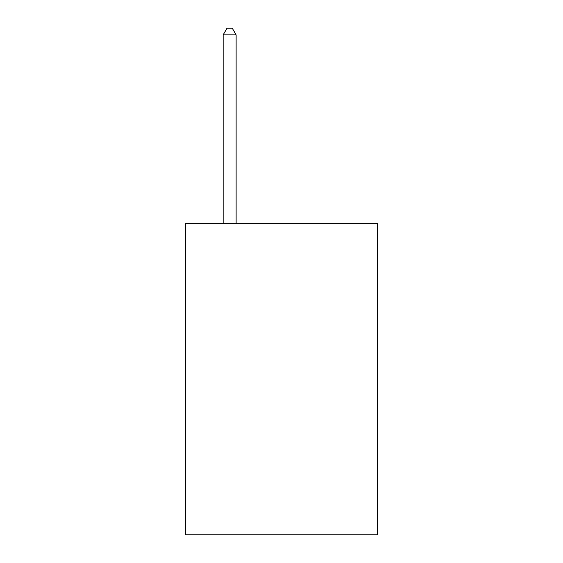 <?xml version="1.0" encoding="UTF-8"?>
<svg xmlns="http://www.w3.org/2000/svg" width="563" height="563" viewBox="0 0 563 563"><rect width="100%" height="100%" fill="white"/><g stroke="black" fill="none" stroke-linecap="round" stroke-linejoin="round"><path stroke-width="0.84" d="M377.449 223.673L377.449 534.85L185.551 534.85L185.551 223.673L377.449 223.673M236.122 223.673L236.122 34.892L223.152 34.892L223.152 223.673M223.152 34.892L227.044 28.15L232.23 28.15L236.122 34.892"/></g></svg>
